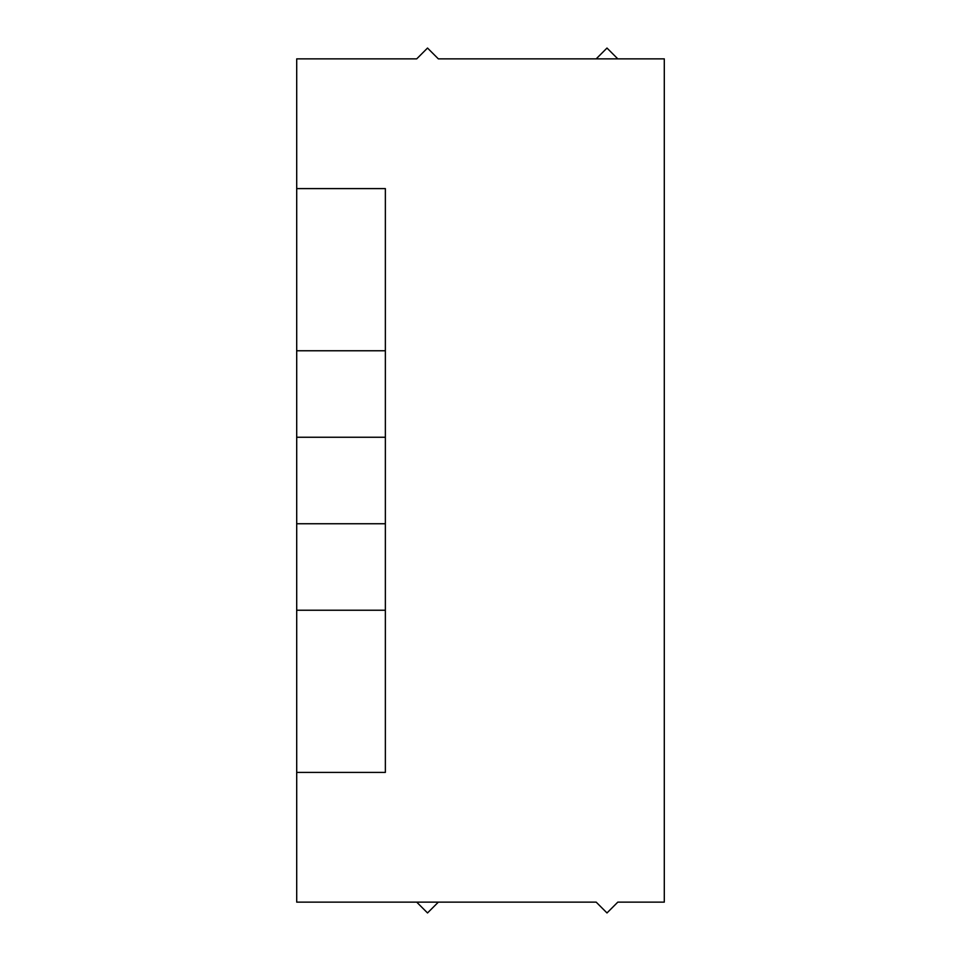 <?xml version="1.0" encoding="UTF-8"?>
<svg xmlns="http://www.w3.org/2000/svg" width="961" height="961" viewBox="0 0 961 961"><rect width="100%" height="100%" fill="white"/><g stroke="black" fill="none" stroke-linecap="round" stroke-linejoin="round"><path stroke-width="1.44" d="M296.709 772.404L296.709 902.139L596.18 902.139L606.992 912.95L617.803 902.139L664.291 902.139L664.291 58.861L438.336 58.861L427.525 48.05L416.714 58.861L296.709 58.861L296.709 772.404L385.361 772.404L385.361 610.235L296.709 610.235M296.709 350.765L385.361 350.765L385.361 188.596L296.709 188.596M385.361 350.765L385.361 437.255L296.709 437.255M296.709 523.745L385.361 523.745L385.361 437.255M385.361 523.745L385.361 610.235M416.714 902.139L427.525 912.95L438.336 902.139M617.803 58.861L606.992 48.05L596.18 58.861"/></g></svg>
